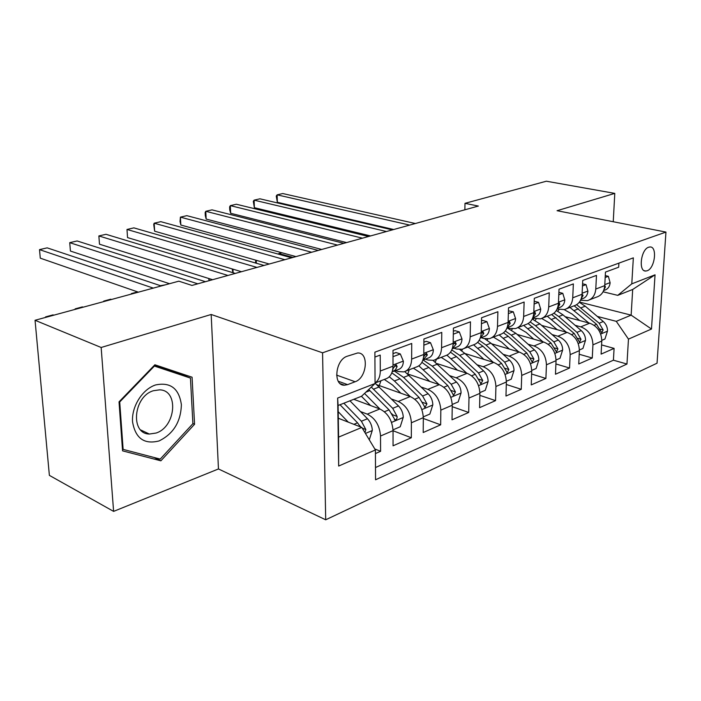 <?xml version="1.0" encoding="UTF-8"?>
<svg xmlns="http://www.w3.org/2000/svg" width="701" height="701" viewBox="0 0 701 701"><rect width="100%" height="100%" fill="white"/><g stroke="black" fill="none" stroke-linecap="round" stroke-linejoin="round"><path stroke-width="1.05" d="M648.67 247.216C640.828 249.433 638.173 271.865 645.805 271.033L647.172 270.761C654.962 268.378 657.582 246.209 649.932 246.971L648.67 247.216M325.702 519.792L657.047 363.197L665.95 232.084L322.565 352.805L325.702 519.792L218.458 468.951L211.176 314.477L101.154 347.486L113.606 511.388L218.458 468.951M113.606 511.388L49.377 475.374L35.05 320.278L101.154 347.486M618.913 263.129L618.676 267.212L605.462 272.084L604.744 285.631L595.78 289.04C595.21 295.209 592.424 299.073 587.429 300.641L580.559 300.238M595.78 289.04L596.481 275.397L582.724 280.47L582.067 294.254L572.735 297.811C572.191 304.085 569.414 308.011 564.401 309.57L557.111 309.01M572.735 297.811L573.357 283.914L559.021 289.198L558.443 303.244L548.708 306.95C548.2 313.338 545.431 317.316 540.418 318.876L532.655 318.14M548.708 306.95L549.269 292.79L534.311 298.302L533.803 312.62L523.656 316.475C523.183 322.995 520.431 327.025 515.41 328.576L509.96 328.427L507.226 327.656M523.656 316.475L524.129 302.052L508.523 307.809L508.102 322.399L497.5 326.429C497.062 333.063 494.336 337.155 489.307 338.697L483.848 338.504L481.114 337.698M497.5 326.429L497.885 311.726L481.578 317.737L481.245 332.607L470.169 336.822C469.775 343.595 467.068 347.74 462.055 349.273L456.588 349.028L453.845 348.187M470.169 336.822L470.459 321.829L453.398 328.121L453.17 343.288L441.586 347.705C441.236 354.601 438.563 358.807 433.551 360.332L428.092 360.034L425.341 359.149M441.586 347.705L441.77 332.405L423.903 338.986L423.79 354.469L411.653 359.087C411.356 366.124 408.718 370.4 403.732 371.898L398.264 371.548L395.513 370.61M411.653 359.087L411.724 343.472L392.998 350.369L393.007 366.185C392.753 373.309 390.133 377.611 385.156 379.101L375.053 383.018M375.429 453.573L380.59 451.295L374.807 448.964M353.786 399.307L379.828 408.981C387.802 412.968 392.209 420.188 393.042 430.642L393.051 445.81L411.321 437.757L393.042 430.738M377.164 384.831L410.243 396.547C418.208 400.367 422.572 407.404 423.325 417.647L423.211 432.517L440.657 424.824L423.316 418.471M407.851 374.027L439.308 384.665C447.256 388.336 451.567 395.198 452.25 405.231L452.031 419.811L468.706 412.46L452.224 406.685M437.065 363.591L467.103 373.309C475.024 376.831 479.291 383.517 479.905 393.366L479.589 407.667L495.554 400.63L479.861 395.364M464.938 353.506L493.714 362.426C501.609 365.826 505.824 372.354 506.376 382.001L505.964 396.047L521.255 389.3L506.297 384.481M491.594 343.788L519.213 352.007C527.073 355.276 531.244 361.646 531.726 371.118L531.244 384.902L545.904 378.444L531.63 374.019M517.136 334.421L543.669 342.009C551.485 345.164 555.613 351.385 556.042 360.682L555.481 374.22L569.554 368.016L555.911 363.95M541.619 325.395L567.144 332.414C574.916 335.455 579 341.545 579.377 350.666L578.746 363.968L592.266 358.009L579.21 354.259M35.05 320.278L178.834 281.171L191.969 285.43L478.354 206.059L464.991 203.334L464.877 209.792M347.591 384.63L355.153 381.747C366.991 377.962 369.287 352.296 357.65 352.971L347.24 356.222C335.174 359.815 332.8 385.927 344.524 385.208L347.591 384.63L338.241 381.239M617.747 295.358L631.785 283.852L633.345 257.863L374.895 352.156L375.061 383.535L361.55 396.249L338.101 405.485L338.583 437.126L361.821 427.435L375.412 449.954L375.561 479.782L626.966 364.047L628.464 339.118L616.275 321.338L631.137 315.143L632.688 289.469L617.747 295.358L603.07 291.791M631.785 283.852L655.049 274.818L651.483 329.032L628.464 339.118M375.412 449.954L338.671 466.051L337.645 398.063L375.061 383.535M575.135 325.325L580.778 326.841C588.525 329.82 592.582 335.823 592.932 344.848L592.266 358.009M565.12 316.686L589.69 323.196L580.778 326.841M552.099 334.596L557.865 336.208C565.654 339.293 569.755 345.435 570.158 354.618L569.554 368.016M528.107 344.244L534.004 345.961C541.838 349.159 545.983 355.442 546.438 364.8L545.904 378.444M503.108 354.303L509.145 356.126C517.014 359.447 521.202 365.878 521.719 375.412L521.255 389.3M477.03 364.774L483.208 366.728C491.112 370.172 495.353 376.761 495.922 386.488L495.554 400.63M449.805 375.71L456.132 377.795C464.062 381.379 468.347 388.126 468.987 398.045L468.706 412.46M421.354 387.118L427.838 389.353C435.794 393.086 440.132 400.008 440.833 410.129L440.657 424.824M391.587 399.053L398.247 401.454C406.221 405.336 410.593 412.442 411.382 422.773L411.321 437.757M360.419 411.531L367.254 414.125C375.237 418.173 379.662 425.472 380.529 436.013L380.59 451.295M375.499 467.541L613.419 360.191L614.094 348.388L601.589 344.927M589.69 323.196C597.418 326.14 601.458 332.081 601.791 341.045L601.099 354.119L614.094 348.388M374.921 357.037L380.222 355.083L380.284 371.022C380.187 376.656 378.444 380.634 375.053 382.939M338.294 418.243L361.821 427.435M613.244 221.735L614.786 193.388L546.359 181.209L464.991 203.334M614.786 193.388L557.058 210.703L665.95 232.084M211.176 314.477L322.565 352.805M579.447 302.052L631.137 315.143L651.483 329.032M597.27 316.405L616.275 321.338M405.949 371.039L415.824 367.21C420.819 365.694 423.474 361.453 423.79 354.469M435.785 359.464L445.109 355.845C450.121 354.32 452.811 350.141 453.17 343.288M464.29 348.406L473.096 344.988C478.117 343.455 480.833 339.328 481.245 332.607M491.55 337.829L499.883 334.596C504.904 333.054 507.647 328.988 508.102 322.399M517.645 327.709L525.54 324.651C530.561 323.091 533.312 319.086 533.803 312.62M542.653 318.009L550.127 315.108C555.139 313.549 557.917 309.597 558.443 303.244M566.636 308.703L573.725 305.951C578.728 304.392 581.506 300.492 582.067 294.254M613.419 360.191L626.966 364.047M589.655 299.774L596.376 297.163C601.37 295.603 604.166 291.756 604.744 285.631M338.101 405.485L337.645 398.063M338.583 437.126L338.671 466.051M655.049 274.818L632.688 289.469M160.871 460.82L194.563 424.28L192.074 377.208L154.877 364.774L119.03 401.857L122.57 450.848L160.871 460.82L154.08 457.481M180.28 373.948L180.245 373.247M192.88 423.535L194.563 424.28M341.755 384.201L341.264 384.35M153.3 288.111L39.519 249.626L47.169 247.856L161.256 285.955M138.395 292.168L40.281 258.161L39.519 249.626L40.281 258.161M369.287 439.799L372.319 430.326C372.091 425.866 370.47 422.002 367.464 418.734L349.948 400.823M348.283 422.142L338.197 411.689M338.907 418.479L338.294 417.831M364.958 432.622L365.843 429.555L361.401 421.231L343.867 403.215M340.003 404.731L357.536 422.826L360.41 426.874M359.595 425.454L360.752 427.014M53.811 315.178L53.048 314.872L45.547 316.905L46.31 317.22M45.556 317.422L45.547 316.905L45.591 317.413M155.587 384.945C142.391 389.195 131.385 406.711 132.559 421.897C135.424 438.353 144.266 444.697 159.083 440.938C173.436 433.84 180.867 421.748 181.375 404.661C179.009 388.459 170.413 381.887 155.587 384.945M153.44 390.72C133.392 396.337 130 433.919 149.357 434.042L156.113 433.034C175.933 426.865 179.018 389.984 159.548 389.852L153.44 390.72M154.43 365.239L179.158 373.493L190.453 378.084L192.889 423.702L160.222 459.085L123.131 449.385L119.713 401.971L154.404 366.071L190.453 378.084M122.438 449.043L123.131 449.385M119.161 401.717L119.713 401.971M153.843 365.843L154.404 366.071M393.007 356.686L400.324 353.952L403.39 361.295C403.18 365.633 401.559 368.358 398.527 369.453L393.463 371.407M400.324 353.952L395.986 352.542L392.998 353.646M197.778 283.817L69.732 242.66L77.11 240.96L205.446 281.697M392.183 371.854L395.425 369.891L397.125 366.562L396.161 364.757L393.401 367.99L392.683 369.865M169.519 283.703L70.415 251.054L69.732 242.66L70.415 251.054M423.86 345.164L430.51 342.684L433.367 349.904C433.122 354.171 431.483 356.853 428.442 357.957L423.641 359.797M430.51 342.684L426.182 341.343L423.886 342.193M227.956 275.458L98.867 235.939L105.991 234.3L235.317 273.416M422.905 360.086L427.347 355.021L426.445 353.234L423.632 356.897M212.622 279.708L99.481 244.202L98.867 235.939L99.481 244.202M453.31 334.175L459.339 331.923L462.012 339.03C461.731 343.21 460.075 345.856 457.017 346.96L452.469 348.712M459.339 331.923L455.019 330.644L453.354 331.258M256.96 267.423L126.995 229.455L133.873 227.869L264.032 265.46M452.241 348.818L456.211 343.998L455.37 342.228L453.126 344.463M241.468 271.708L127.538 237.595L126.995 229.455L127.538 237.595M481.447 323.669L486.906 321.636L489.403 328.629C489.096 332.73 487.414 335.341 484.365 336.454L480.281 338.022M486.906 321.636L482.595 320.41L481.508 320.813M284.851 259.694L154.159 223.198L160.801 221.665L291.66 257.802M480.29 337.987L483.813 333.457L483.024 331.704L481.228 333.185M269.237 264.014L154.641 231.199L154.159 223.198L153.721 224.416L154.641 231.199M393.033 429.844L400.227 426.76L403.268 417.253C403.084 412.889 401.489 409.112 398.492 405.94L375.053 383.193M379.96 409.034L364.529 393.445M370.584 405.546L361.427 396.293M368.735 389.493L389.029 409.84L395.057 419.952C396.547 419.68 397.222 418.515 397.099 416.438L392.709 408.324L371.311 387.066M391.833 413.704L392.376 414.677L397.099 416.438M83.156 307.196L82.385 306.898L75.147 308.869L75.918 309.167M75.077 309.395L75.147 308.869L75.191 309.36M423.316 416.867L429.862 414.063L432.832 404.766C432.675 400.49 431.106 396.81 428.127 393.725L404.74 371.591M380.932 380.739L379.294 385.594M410.208 396.538L394.418 380.976L389.283 376.796M400.832 393.217L392.56 385.033L384.288 379.443M391.824 372.853L400.043 378.777L419.084 397.449L425.008 407.325L426.935 403.907L422.607 396.004L403.574 377.392L394.374 371.048M111.485 299.493L110.705 299.204L103.713 301.106L104.493 301.386M103.582 301.64L103.713 301.106L103.757 301.596M452.241 404.468L458.191 401.918L461.083 392.832C460.96 388.634 459.418 385.042 456.465 382.045L433.043 360.437M409.296 369.742L407.754 373.948M439.115 384.604L418.865 365.826M429.748 381.44L421.608 373.572L413.362 368.156M421.914 362.347L428.881 367.464L447.816 385.611L453.626 395.259L455.457 391.938L451.172 384.227L432.263 366.141L423.106 360.016M137.606 291.896L131.306 293.605L132.095 293.885M131.105 294.157L131.306 293.605L131.341 294.087M479.905 392.613L485.285 390.299L488.124 381.414C488.019 377.296 486.503 373.782 483.567 370.873L464.807 353.383L459.777 349.536M436.469 359.192L435.277 362.066M466.77 373.195L446.949 355.179M457.429 370.172L449.411 362.601L441.201 357.361M450.48 352.182L456.482 356.643L475.296 374.281L480.991 383.719L482.735 380.485L478.511 372.958L459.716 355.381L451.786 349.948M165.287 284.851L160.459 285.684M508.356 313.627L513.281 311.787L515.612 318.675C515.288 322.705 513.596 325.273 510.538 326.386L507.103 327.709M513.281 311.787L508.435 310.823M311.691 252.255L180.411 217.144L186.834 215.663L318.245 250.432M507.147 327.569L510.223 323.371L509.496 321.636L508.094 322.583M295.971 256.61L180.832 225.03L180.411 217.144L180.034 221.507L180.832 225.03M506.376 381.265L511.248 379.18L514.017 370.478C513.938 366.439 512.449 363.004 509.539 360.165L490.902 343.157L484.654 338.714M462.511 349.151L461.731 350.842M493.25 362.286L473.639 344.839M483.935 359.394L476.04 352.095L467.865 347.021M477.644 342.342L482.928 346.276L501.601 363.433L507.209 372.669L508.865 369.523L504.685 362.163L486.021 345.067L479.204 340.3M534.109 304.015L538.552 302.359L540.734 309.141C540.383 313.093 538.675 315.625 535.625 316.738L532.778 317.833M538.552 302.359L534.206 301.264M337.54 245.087L205.787 211.29L212 209.862L343.858 243.335M532.883 317.544L535.529 313.706L534.854 311.989L533.812 312.558M321.733 249.468L206.155 219.062L205.787 211.29L205.156 212.517L205.297 215.619L206.155 219.062M531.744 370.391L536.134 368.507L538.841 359.99C538.789 356.029 537.317 352.664 534.425 349.904L515.927 333.343L507.051 327.84M487.808 338.942L487.151 340.204M518.626 351.832L499.165 334.876M509.347 349.072L501.574 342.027L493.434 337.102M208.968 278.56L209.038 280.111L210.028 280.426M503.52 332.8L508.278 336.34L526.819 353.041L532.322 362.084L533.899 359.008L529.781 351.823L511.248 335.174L505.307 330.977M209.038 280.111L208.644 278.463M558.793 294.806L562.78 293.316L564.813 299.993C564.445 303.875 562.737 306.372 559.678 307.485L557.383 308.37M362.461 238.182L230.34 205.63L236.36 204.245L368.551 236.491M557.575 307.862L559.792 304.436L559.161 302.744L558.452 303.034M346.574 242.581L230.655 213.279L230.34 205.63L229.621 206.865L229.744 209.914L230.655 213.279M562.78 293.316L558.89 292.343M556.059 359.972L560.003 358.281L562.658 349.93C562.623 346.04 561.177 342.745 558.311 340.055L539.954 323.923L532.252 319.025M512.343 328.848L511.599 330.092M542.977 341.816L523.708 325.36M533.733 339.17L526.074 332.353L517.978 327.577M528.186 323.547L551.012 343.069L556.419 351.928L557.926 348.923L553.851 341.895L535.459 325.685L530.193 321.943M509.224 328.778L509.636 328.34M232.934 272.698L232.18 268.93M232.951 269.158L233.1 272.75M582.461 285.964L586.027 284.641L587.929 291.213C587.543 295.025 585.826 297.496 582.776 298.608L580.989 299.292M386.488 231.523L254.112 200.153L259.931 198.812L392.367 229.893M581.278 298.521L583.074 295.542L582.075 293.982M370.549 235.939L254.375 207.689L254.112 200.153L253.306 201.38L254.375 207.689M586.027 284.641L582.566 283.809M579.403 349.965L582.934 348.45L585.528 340.274C585.519 336.445 584.091 333.229 581.252 330.6L563.026 314.872L556.296 310.508M536.107 319.016L535.117 320.445M566.355 332.204L547.279 316.212M557.155 329.672L549.602 323.073L541.671 318.464M551.722 314.556L574.233 333.492L579.543 342.176L580.98 339.249L576.958 332.37L558.715 316.563L553.948 313.189M532.953 319.332L533.855 318.464M255.479 262.989L255.795 260.167M256.224 260.29L256.329 263.234M605.182 277.491L608.354 276.308L610.133 282.783C609.73 286.534 608.012 288.961 604.972 290.074L603.649 290.582M409.682 225.091L277.132 194.843L282.775 193.546L415.351 223.523M604.06 289.469L605.436 287.007L604.761 285.36M393.699 229.525L277.351 202.274L277.132 194.843L276.247 196.078L277.351 202.274M608.354 276.308L605.278 275.589M601.817 340.353L604.963 339.004L607.504 330.986C607.513 327.236 606.111 324.072 603.289 321.514L585.221 306.179L579.28 302.271M559.1 309.535L557.759 311.235M588.822 322.968L569.939 307.424M579.666 320.541L572.218 314.144L564.174 309.623M574.198 305.82L596.551 324.291L601.765 332.8L603.14 329.943L599.171 323.214L576.643 304.681M281.793 252.719L278.849 253.525L293.018 257.425M278.323 254.121L278.849 253.525L278.875 254.27M567.144 332.414L557.865 336.208M543.669 342.009L534.004 345.961M519.213 352.007L509.145 356.126M493.714 362.426L483.208 366.728M467.103 373.309L456.132 377.795M439.308 384.665L427.838 389.353M410.243 396.547L398.247 401.454M379.828 408.981L367.254 414.125M393.042 430.642L380.529 436.013M601.791 341.045L592.932 344.848M579.377 350.666L570.158 354.618M556.042 360.682L546.438 364.8M531.726 371.118L521.719 375.412M506.376 382.001L495.922 386.488M479.905 393.366L468.987 398.045M452.25 405.231L440.833 410.129M423.325 417.647L411.382 422.773M393.007 366.185L380.284 371.022M336.603 375.114L355.153 381.747M365.449 433.437L372.24 430.572M361.401 421.231L367.464 418.734M353.891 424.333L357.536 422.826M362.268 428.162L365.843 429.555M403.312 361.111L393.007 365.019M394.549 365.703L397.125 366.562M433.306 349.729L423.798 353.33M424.859 354.224L427.347 355.021M461.95 338.855L453.188 342.176M453.81 343.262L456.211 343.998M489.342 328.462L481.272 331.52M481.491 332.782L483.813 333.457M391.552 422.405L403.198 417.489M373.572 389.151L379.381 386.873M365.887 392.166L369.883 390.597M392.709 408.324L398.492 405.94M384.42 411.741L389.029 409.84M421.897 409.586L432.754 405.003M403.574 377.392L409.121 375.219M394.418 380.976L400.043 378.777M422.607 396.004L428.127 393.725M414.826 399.211L419.084 397.449M422.396 402.295L426.935 403.907M450.874 397.344L461.013 393.059M432.263 366.141L437.573 364.064M423.5 369.576L428.881 367.464M451.172 384.227L456.465 382.045M443.873 387.232L447.816 385.611M451.155 390.483L455.457 391.938M478.59 385.638L488.054 381.633M459.716 355.381L464.807 353.383M451.33 358.667L456.482 356.643M478.511 372.958L483.567 370.873M471.659 375.78L475.296 374.281M478.66 379.162L482.735 380.485M515.559 318.508L508.129 321.33M508.085 322.767L510.223 323.371M505.106 374.43L513.947 370.698M486.021 345.067L490.902 343.157M477.986 348.213L482.928 346.276M504.685 362.163L509.539 360.165M498.245 364.818L501.601 363.433M504.992 368.314L508.865 369.523M540.681 308.975L533.847 311.568M533.776 313.233L535.529 313.706M530.508 363.696L538.771 360.209M511.248 335.174L515.927 333.343M503.537 338.197L508.278 336.34M529.781 351.823L534.425 349.904M523.717 354.32L526.819 353.041M530.21 357.904L533.899 359.008M564.769 299.826L558.478 302.21M558.382 304.076L559.792 304.436M554.868 353.4L562.588 350.141M535.459 325.685L539.954 323.923M528.063 328.585L532.602 326.806M553.851 341.895L558.311 340.055M548.147 344.244L551.012 343.069M554.403 347.915L557.926 348.923M587.885 291.055L582.11 293.246M581.988 295.279L583.074 295.542M578.246 343.525L585.466 340.476M558.715 316.563L563.026 314.872M551.608 319.358L555.972 317.641M576.958 332.37L581.252 330.6M571.595 334.579L574.233 333.492M577.633 338.32L580.98 339.249M610.098 282.626L604.797 284.632M604.639 286.814L605.436 287.007M600.704 334.035L607.443 331.187M581.068 307.8L585.221 306.179M574.233 310.482L578.43 308.834M599.171 323.214L603.289 321.514M594.124 325.299L596.551 324.291M599.942 329.084L603.14 329.943M644.272 270.691L645.805 271.033M340.239 383.649L344.524 385.208M140.699 429.958L149.357 434.042M394.348 419.68L395.057 419.952M424.359 407.097L425.008 407.325M453.039 395.057L453.626 395.259M480.465 383.543L480.991 383.719M506.718 372.52L507.209 372.669M531.875 361.953L532.322 362.084"/></g></svg>
